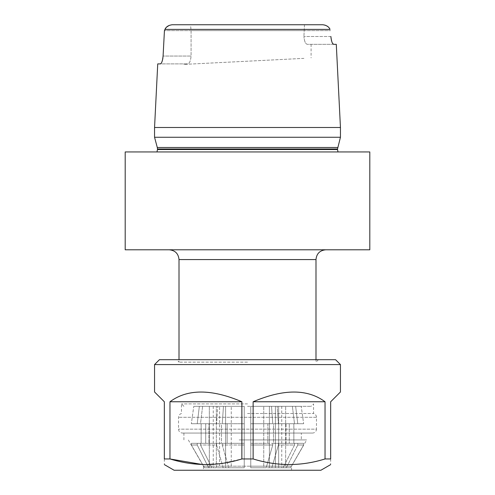 <?xml version="1.0" encoding="UTF-8"?>
<svg xmlns="http://www.w3.org/2000/svg" width="495" height="495" viewBox="0 0 495 495"><rect width="100%" height="100%" fill="white"/><g stroke="black" fill="none" stroke-linecap="round" stroke-linejoin="round"><path stroke-width="0.37" stroke-dasharray="2.48 1.86" d="M239.159 439.919L306.696 439.919L239.159 439.919M291.456 466.185L303.664 445.005L297.773 445.005L303.664 445.005L291.456 466.185M297.773 445.005L287.156 466.185L283.895 466.185L294.506 445.005L278.407 445.005L294.506 445.005L283.895 466.185L287.156 466.185L297.773 445.005L297.773 443.31L289.278 443.31L289.278 423.739L303.664 423.739L293.863 423.739L293.863 443.31L303.664 443.31L289.278 443.31L293.863 443.31L293.863 423.739L289.278 423.739L303.664 423.739L289.278 423.739L289.278 443.31L297.773 443.31L297.773 445.005M278.407 445.005L272.281 466.185L266.632 466.185L272.757 445.005L250.761 445.005L272.757 445.005L266.632 466.185L272.281 466.185L278.407 445.005L278.407 443.31L294.506 443.31L286.017 443.31L286.017 423.739L273.506 423.739L273.506 443.31L278.407 443.31L278.407 445.005M250.761 445.005L250.761 466.185L244.239 466.185L244.239 445.005L222.243 445.005L244.239 445.005L244.239 466.185L250.761 466.185L250.761 443.31L267.857 443.31L267.857 423.739L272.757 423.739L250.761 423.739L267.857 423.739L250.761 423.739L250.761 443.31L272.757 443.31L250.761 443.31L250.761 445.005M222.243 445.005L228.368 466.185L222.719 466.185L216.593 445.005L200.494 445.005L216.593 445.005L222.719 466.185L228.368 466.185L222.243 445.005L222.243 443.31L244.239 443.31L244.239 423.739L222.243 423.739L227.143 423.739L227.143 443.31L222.243 443.31L222.243 445.005M200.494 445.005L211.105 466.185L207.844 466.185L197.227 445.005L191.336 445.005L197.227 445.005L207.844 466.185L211.105 466.185L200.494 445.005L200.494 443.31L221.494 443.31L221.494 423.739L200.494 423.739L221.494 423.739L221.494 443.31L200.494 443.31L200.494 445.005M191.336 445.005L203.594 466.185L191.336 445.005L191.336 443.31L205.722 443.31L205.722 423.739L191.336 423.739L201.137 423.739L201.137 443.31L191.336 443.31L205.722 443.31L201.137 443.31L201.137 423.739L205.722 423.739L191.336 423.739L205.722 423.739L205.722 443.31L191.336 443.31L191.336 445.005M244.239 406.333L202.61 406.333L244.239 406.333L223.468 406.333L244.239 406.333L244.239 467.769L244.239 406.333M217.819 406.333L202.61 406.333L231.245 406.333L217.819 406.333L216.593 423.739L217.819 406.333M295.651 406.333L278.654 406.333L301.214 406.333L295.651 406.333L297.773 423.739L295.651 406.333M301.214 406.333L285.658 406.333L301.214 406.333L303.664 423.739L301.214 406.333M247.5 406.333L311.095 406.333L247.5 406.333M250.761 406.333L292.39 406.333L250.761 406.333L271.532 406.333L250.761 406.333L250.761 467.769L283.103 467.769L283.895 466.185L272.281 466.185L283.895 466.185L283.103 467.769L269.404 467.769L269.404 406.333L263.755 406.333L292.39 406.333L269.404 406.333L269.404 467.769L283.103 467.769L275.393 467.769L275.393 406.333L275.393 467.769L250.761 467.769L266.174 467.769L263.755 467.769L263.755 406.333L263.755 467.769L266.174 467.769L266.632 466.185L250.761 466.185L266.632 466.185L266.174 467.769L250.761 467.769L250.761 406.333M199.349 406.333L216.346 406.333L193.786 406.333L199.349 406.333L197.227 423.739L199.349 406.333M193.786 406.333L209.342 406.333L193.786 406.333L191.336 423.739L193.786 406.333M369.802 151.946L125.198 151.946M247.5 151.946L156.971 151.946L247.5 151.946M247.5 249.789L325.772 249.789L247.5 249.789M369.802 249.789L125.198 249.789M247.5 362.136L179.011 362.136L247.5 362.136M322.889 24.75L190.519 24.75L191.082 30.622L303.918 30.622L191.082 30.622L191.082 56.059C190.655 60.935 189.511 63.546 187.654 63.886L183.905 63.886L187.654 63.886C189.511 63.552 190.649 60.941 191.082 56.059L191.082 30.622L190.519 24.75L172.18 24.75L169.203 25.4M304.481 24.75L303.918 36.494L304.481 24.75L190.519 24.75M303.918 58.367L183.905 64.4L303.918 58.367M333.636 44.321L307.346 44.321C305.489 43.981 304.351 41.37 303.918 36.494C304.345 41.363 305.489 43.975 307.346 44.321L336.284 44.321M322.82 24.75L172.18 24.75M191.082 30.622L164.439 30.622L191.082 30.622M157.738 63.886L187.654 63.886L160.355 63.886L161.085 63.416L162.044 61.566M162.416 60.39L162.651 59.394M162.898 57.995L163.084 56.059L191.082 56.059L163.084 56.059M303.918 30.622L330.561 30.622L303.918 30.622M331.062 38.424L331.31 39.823M331.551 40.819L331.928 42.001M332.238 42.749L332.634 43.48M330.023 29.323L328.841 27.541M328.426 27.12L325.19 25.171M166.574 27.12L166.153 27.547M340.449 127.487L154.551 127.487M154.551 137.27L340.449 137.27M203.47 470.25L291.53 470.25L203.47 470.25L203.47 466.185L188.304 439.919M174.116 470.25L320.884 470.25M247.5 403.889L181.455 403.889L247.5 403.889M247.5 413.504L313.545 413.504L247.5 413.504M154.551 364.58L340.449 364.58M340.449 391.978L330.666 401.761L330.666 458.952L325.036 458.952L325.036 401.761C307.544 388.804 283.579 388.804 253.131 401.761L253.131 458.952L241.869 458.952L241.869 401.761C211.421 388.804 187.457 388.804 169.964 401.761L169.964 458.952L164.334 458.952L164.334 401.761L154.551 391.978M164.334 458.952C164.334 466.389 164.334 466.389 164.334 458.952M202.523 464.545L222.311 463.351L241.869 458.952M253.131 458.952C276.959 466.389 300.923 466.389 325.036 458.952M330.666 458.952C330.666 466.389 330.666 466.389 330.666 458.952M176.567 359.686L318.433 359.686L176.567 359.686L179.011 362.136L179.011 359.686M335.561 359.686L159.44 359.686M169.964 401.761L241.869 401.761M253.131 401.761L325.036 401.761M312.568 433.069L182.432 433.069L312.568 433.069C314.944 432.84 316.249 431.535 316.478 429.159L178.522 429.159L316.478 429.159L316.478 417.291C316.361 415.361 315.383 414.098 313.545 413.504L313.545 403.889L311.095 406.333M301.313 433.069L183.905 433.069L301.313 433.069L301.313 439.919M207.844 466.185L203.594 466.185L207.844 466.185L208.636 467.769L204.509 467.769L209.342 467.769L209.342 406.333L209.342 467.769L204.509 467.769L208.636 467.769L207.844 466.185M222.719 466.185L211.105 466.185L222.719 466.185L223.177 467.769L231.245 467.769L231.245 406.333L231.245 467.769L225.596 467.769L225.596 406.333L225.596 467.769L223.177 467.769L222.719 466.185M244.239 466.185L228.368 466.185L244.239 466.185L244.239 467.769L244.239 466.185M291.406 466.185L287.156 466.185L291.406 466.185L290.491 467.769L285.658 467.769L285.658 406.333L285.658 467.769L290.491 467.769L286.364 467.769L290.491 467.769L291.406 466.185M278.654 467.769L286.364 467.769L287.156 466.185L286.364 467.769L278.654 467.769L281.748 467.769L278.654 467.769L278.654 406.333L278.654 467.769M303.664 445.005L303.664 443.31L303.664 445.005M273.506 443.31L294.506 443.31L273.506 443.31L273.506 423.739L286.017 423.739L273.506 423.739L278.407 423.739L277.181 406.333L278.407 423.739L294.506 423.739L292.39 406.333L294.506 423.739L286.017 423.739L286.017 443.31L273.506 443.31M294.506 445.005L294.506 443.31L294.506 445.005M272.757 445.005L272.757 443.31L272.757 445.005M272.757 423.739L271.532 406.333L272.757 423.739L267.857 423.739L267.857 443.31L250.761 443.31L250.761 423.739L272.757 423.739M272.281 466.185L271.823 467.769L272.281 466.185M227.143 443.31L244.239 443.31L227.143 443.31L227.143 423.739L244.239 423.739L222.243 423.739L244.239 423.739L244.239 443.31L227.143 443.31M208.983 443.31L221.494 443.31L200.494 443.31L208.983 443.31L208.983 423.739L208.983 443.31M228.826 467.769L244.239 467.769L219.607 467.769L244.239 467.769L228.826 467.769L228.368 466.185L228.826 467.769M219.607 467.769L211.897 467.769L223.177 467.769L211.897 467.769L211.105 466.185L211.897 467.769L219.607 467.769L219.607 406.333L219.607 467.769M244.239 445.005L244.239 443.31L244.239 445.005M202.61 406.333L200.494 423.739L221.494 423.739L200.494 423.739L202.61 406.333M216.593 445.005L216.593 443.31L216.593 445.005M223.468 406.333L222.243 423.739L223.468 406.333M216.346 467.769L208.636 467.769L216.346 467.769L213.252 467.769L216.346 467.769L216.346 406.333L216.346 467.769M197.227 445.005L197.227 443.31L197.227 445.005M204.509 467.769L203.594 466.185L204.509 467.769M315.989 259.572L179.011 259.572M330.877 36.494L303.918 36.494L330.877 36.494M164.946 29.397L330.054 29.397M157.286 147.479L337.714 147.479M337.516 148.995L157.484 148.995M157.484 149.54L337.516 149.54M316.478 417.291L178.522 417.291L316.478 417.291M291.53 470.25L291.53 466.185L306.696 439.919M318.433 359.686L315.989 362.136L315.989 359.686M183.905 63.886L183.905 64.4M311.095 44.321L311.095 57.903M183.905 406.333L181.455 403.889L181.455 413.504C179.617 414.098 178.639 415.361 178.522 417.291L178.522 429.159C178.732 431.51 180.038 432.816 182.432 433.069M183.905 433.069L183.905 439.919M281.748 406.333L281.748 467.769M213.252 406.333L213.252 467.769"/><path stroke-width="0.74" d="M247.5 151.946L369.802 151.946L369.802 249.789L125.198 249.789L125.198 151.946L247.5 151.946M166.153 27.547L164.946 29.397C166.066 26.792 168.479 25.239 172.18 24.75L322.82 24.75C326.514 25.233 328.928 26.786 330.054 29.397L330.023 29.323M304.481 24.75L322.82 24.75M172.18 24.75L190.519 24.75M163.084 56.059L164.439 30.622L163.084 56.059C162.57 60.866 161.661 63.478 160.355 63.886L157.738 63.886L154.551 127.487L340.449 127.487L336.284 44.321L333.636 44.321C332.318 43.919 331.396 41.308 330.877 36.494L331.062 38.424M162.044 61.566L162.416 60.39M162.651 59.394L162.898 57.995M164.946 29.397L164.439 30.622L164.946 29.397L330.054 29.397M331.31 39.823L331.551 40.819M331.928 42.001L332.238 42.749M332.634 43.48L333.636 44.321M328.841 27.541L328.426 27.12M325.19 25.171L322.889 24.75M169.203 25.4L166.574 27.12M337.714 147.479L157.286 147.479L157.484 148.995L337.516 148.995L340.449 137.27L154.551 137.27L154.551 127.487M330.666 464.601L320.884 470.25L174.116 470.25L164.334 464.601M340.449 364.58L154.551 364.58L154.551 391.978L164.334 401.761L164.334 458.952L169.964 458.952L169.964 401.761C187.457 388.804 211.421 388.804 241.869 401.761L241.869 458.952L253.131 458.952L253.131 401.761C283.579 388.804 307.544 388.804 325.036 401.761L325.036 458.952L330.666 458.952L330.666 401.761L340.449 391.978L340.449 364.58L335.561 359.686L159.44 359.686L154.551 364.58M330.666 458.952C330.666 466.389 330.666 466.389 330.666 458.952M325.036 458.952C301.208 466.389 277.243 466.389 253.131 458.952M241.869 458.952C218.041 466.389 194.077 466.389 169.964 458.952L202.523 464.545M164.334 458.952C164.334 466.389 164.334 466.389 164.334 458.952M325.036 401.761L253.131 401.761M241.869 401.761L169.964 401.761M179.011 359.686L179.011 259.572L315.989 259.572C316.571 253.632 319.832 250.365 325.772 249.789M337.516 148.995L337.516 149.54L157.484 149.54L156.971 151.946M179.011 259.572C178.429 253.632 175.168 250.365 169.228 249.789M315.989 359.686L315.989 259.572M340.449 137.27L340.449 127.487M157.286 147.479L154.551 137.27M157.484 148.995L157.484 149.54M337.516 149.54L338.029 151.946"/></g></svg>
